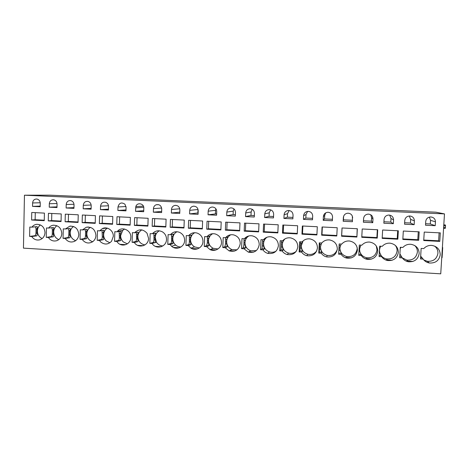 <?xml version="1.0" encoding="UTF-8"?>
<svg xmlns="http://www.w3.org/2000/svg" width="469" height="469" viewBox="0 0 469 469"><rect width="100%" height="100%" fill="white"/><g stroke="black" fill="none" stroke-linecap="round" stroke-linejoin="round"><path stroke-width="0.7" d="M24.452 195.204L50.031 195.168L435.883 212.193L444.483 213.893L440.737 273.832L23.45 248.136L24.452 195.204L444.483 213.893M120.082 244.349L125.657 244.677M137.687 245.381L143.321 245.709M155.485 246.424L161.184 246.758M173.477 247.474L179.24 247.814M191.674 248.541L197.502 248.881M210.077 249.619L215.969 249.965M229.447 250.751L234.647 251.056M248.769 251.882L253.536 252.164M344.926 257.51L351.316 257.886M365.099 258.695L371.559 259.07M385.512 259.885L392.049 260.272M406.166 261.098L412.784 261.485M435.22 225.695L425.5 225.231L425.729 221.386C426.163 218.654 427.822 217.176 430.694 216.948C433.725 217.288 435.314 218.917 435.461 221.843L435.22 225.695L430.313 223.959L425.588 223.736M439.781 241.388L423.724 240.55L424.24 232.079L440.309 232.882L439.781 241.388L438.621 240.802L423.759 240.028M421.144 248.429L423.8 248.576C425.969 246.225 428.695 245.176 431.972 245.428C437.296 246.471 440.045 249.59 440.227 254.784C439.125 260.588 435.502 263.326 429.352 262.998C426.726 262.511 424.662 261.215 423.161 259.105L420.511 258.952L421.144 248.429M73.95 208.365L66.123 207.99L66.199 204.537C66.598 201.717 68.128 200.41 70.796 200.603C72.847 201.207 73.92 202.643 74.032 204.9L73.95 208.365M78.235 214.796L78.047 222.447L65.121 221.767L65.297 214.151L78.235 214.796M63.045 238.334L65.179 238.457C67.677 241.787 70.766 242.76 74.46 241.377C77.139 239.981 78.575 237.683 78.78 234.477C78.159 228.725 75.157 225.964 69.764 226.199L65.402 228.983L63.262 228.866L63.045 238.334L67.624 237.631C68.292 237.378 68.679 236.499 68.779 234.987L68.884 230.666L68.41 228.62M56.984 207.55L49.239 207.181L49.309 203.745C49.673 201.002 51.15 199.688 53.73 199.806C55.823 200.363 56.931 201.793 57.06 204.109L56.984 207.55M61.234 213.946L61.058 221.556L48.272 220.887L48.436 213.307L61.234 213.946M46.243 237.367L48.36 237.484C50.593 240.556 53.437 241.617 56.89 240.656C59.915 239.407 61.556 237.027 61.802 233.527C61.246 227.987 58.391 225.226 53.22 225.231C51.32 225.536 49.767 226.48 48.559 228.063L46.443 227.946L46.243 237.367L51.068 236.681C51.772 236.435 52.176 235.555 52.276 234.054L52.37 229.757L51.854 227.694M40.193 206.747L32.537 206.378L32.601 202.96C32.941 200.275 34.372 198.967 36.887 199.032C39.003 199.554 40.129 200.978 40.264 203.317L40.193 206.747M44.414 213.108L44.256 220.676L31.599 220.014L31.751 212.475L44.414 213.108M29.617 236.405L31.71 236.528C33.786 239.424 36.453 240.521 39.713 239.817C42.96 238.692 44.725 236.282 45.006 232.583C44.491 227.195 41.735 224.44 36.734 224.305C34.759 224.557 33.147 225.507 31.898 227.148L29.805 227.037L29.617 236.405L34.688 235.743C35.427 235.497 35.843 234.629 35.949 233.134L36.031 228.854L35.468 226.785M82.345 215.001L95.424 215.658L95.225 223.344L82.151 222.664L82.345 215.001M95.94 235.444C95.201 229.335 91.965 226.609 86.243 227.26L82.427 229.916L80.263 229.792L80.029 239.313L82.186 239.436C85.129 243.182 88.6 243.962 92.598 241.787C94.685 240.269 95.799 238.152 95.94 235.444M91.191 205.709C91.103 203.54 90.089 202.116 88.149 201.436C85.346 201.095 83.722 202.391 83.277 205.334L83.189 208.811L91.097 209.192L91.191 205.709M393.555 219.879L393.339 223.69L383.847 223.232L384.058 219.433C384.469 216.748 386.069 215.283 388.865 215.042C391.838 215.365 393.403 216.977 393.555 219.879L391.011 218.484L390.806 222.083L393.339 223.69M382.64 230.003L398.333 230.783L397.847 239.196L382.171 238.375L382.64 230.003M381.684 256.713C383.126 258.753 385.09 260.025 387.593 260.529C393.667 260.934 397.243 258.231 398.328 252.428C398.14 247.327 395.473 244.255 390.308 243.2C387.083 242.924 384.404 243.962 382.27 246.301L379.679 246.161L379.093 256.561L381.684 256.713L379.708 252.557L379.491 250.17L379.972 247.82L379.585 247.796M372.767 222.699L363.387 222.253L363.592 218.478C363.991 215.81 365.568 214.356 368.317 214.11C371.266 214.421 372.82 216.021 372.978 218.917L372.767 222.699L371.389 221.157L363.469 220.782M357.343 228.737L356.897 237.05L341.59 236.247L342.018 227.975L357.343 228.737M338.653 254.227L339.181 243.95L341.713 244.085C343.818 241.746 346.462 240.726 349.651 241.025C354.64 242.098 357.226 245.135 357.413 250.129C356.34 255.957 352.794 258.618 346.773 258.108C344.41 257.575 342.546 256.332 341.18 254.374L338.653 254.227L339.304 243.956M332.357 220.764L323.194 220.324L323.381 216.59C323.751 213.975 325.269 212.533 327.937 212.269C330.838 212.563 332.374 214.145 332.544 217.018L332.357 220.764M337.211 227.735L336.783 235.995L321.652 235.204L322.062 226.978L337.211 227.735M318.779 253.084L319.289 242.86L321.793 242.995C323.88 240.65 326.518 239.636 329.689 239.958C334.585 241.048 337.129 244.062 337.317 249.004C336.238 254.849 332.697 257.487 326.688 256.912C324.407 256.361 322.608 255.136 321.283 253.231L318.779 253.084L319.283 252.07L319.823 242.889M312.501 219.809L303.443 219.375L303.625 215.664C303.982 213.073 305.471 211.642 308.092 211.367C310.976 211.642 312.506 213.219 312.682 216.086L312.501 219.809M317.308 226.738L316.903 234.957L301.948 234.172L302.341 225.994L317.308 226.738M299.14 251.953L299.627 241.787L302.1 241.922C304.182 239.565 306.808 238.563 309.974 238.909C314.775 240.017 317.267 243.006 317.454 247.884C316.37 253.77 312.823 256.385 306.82 255.722C304.627 255.154 302.892 253.946 301.614 252.093L299.14 251.953L299.978 250.962L300.565 241.84M292.873 218.871L283.927 218.437L284.091 214.749C284.443 212.187 285.902 210.763 288.476 210.475C291.337 210.733 292.867 212.299 293.049 215.171L292.873 218.871M297.639 225.753L297.252 233.925L282.473 233.152L282.842 225.014L297.639 225.753M279.729 250.833L280.186 240.726L282.631 240.855C284.712 238.487 287.339 237.496 290.499 237.871C295.194 239.002 297.639 241.975 297.821 246.782C296.719 252.721 293.16 255.3 287.151 254.532C285.058 253.946 283.399 252.762 282.168 250.974L279.729 250.833L280.896 249.866L281.523 240.796M273.474 217.938L264.627 217.516L264.792 213.846C265.12 211.314 266.55 209.901 269.071 209.596C271.926 209.831 273.45 211.384 273.644 214.257L273.474 217.938M278.199 224.786L277.83 232.911L263.22 232.143L263.572 224.053L278.199 224.786M260.535 249.725L260.975 239.671L263.39 239.806C265.477 237.42 268.104 236.435 271.27 236.851C275.854 238.018 278.234 240.96 278.41 245.692C277.285 251.701 273.697 254.251 267.658 253.342C265.689 252.732 264.117 251.572 262.951 249.866L260.535 249.725L262.024 248.787L262.693 239.765M254.298 217.018L245.551 216.596L245.703 212.949C246.02 210.458 247.415 209.051 249.877 208.728C252.727 208.934 254.251 210.475 254.456 213.36L254.298 217.018M258.982 223.824L258.63 231.903L244.185 231.147L244.519 223.103L258.982 223.824M241.558 248.629L241.975 238.633L244.367 238.768C246.465 236.353 249.109 235.379 252.293 235.848C256.742 237.056 259.058 239.981 259.228 244.613C258.056 250.727 254.421 253.231 248.336 252.134L243.95 248.769L241.558 248.629L243.364 247.714L243.903 244.882L244.073 238.75M235.338 216.109L226.691 215.693L226.838 212.064C227.137 209.62 228.485 208.218 230.889 207.867C233.738 208.037 235.274 209.573 235.491 212.469L235.338 216.109M239.981 222.875L239.647 230.906L225.366 230.162L225.683 222.159L239.981 222.875M222.798 247.55L223.197 237.607L225.56 237.736C227.688 235.28 230.361 234.324 233.58 234.875C237.871 236.136 240.099 239.026 240.257 243.552C239.014 249.807 235.309 252.258 229.142 250.897L225.161 247.685L222.798 247.55L224.915 246.653L225.519 243.845L225.653 237.707M216.596 215.207L208.048 214.802L208.183 211.191C208.459 208.805 209.76 207.415 212.076 207.022C214.949 207.134 216.502 208.658 216.737 211.589L216.596 215.207M221.192 221.937L220.881 229.927L206.759 229.189L207.058 221.233L221.192 221.937M204.25 246.477L204.625 236.593L206.964 236.722C209.145 234.195 211.877 233.269 215.154 233.931C219.246 235.274 221.362 238.123 221.503 242.496C221.468 248.177 215.001 252.146 210.024 249.596L206.589 246.612L204.25 246.477L206.665 245.609L207.339 242.819L207.421 236.581M198.065 214.321L189.611 213.917L189.74 210.329C189.986 208.025 191.217 206.653 193.421 206.196C196.341 206.219 197.936 207.726 198.199 210.722L198.065 214.321M202.62 221.01L202.321 228.954L188.356 228.221L188.644 220.313L202.62 221.01M185.912 245.422L186.263 235.59L188.573 235.714C190.854 233.087 193.685 232.196 197.068 233.052C200.884 234.494 202.848 237.296 202.96 241.453C202.954 247.444 195.837 251.355 190.901 248.13L188.221 245.551L185.912 245.422L188.614 244.572C189.013 244.296 189.259 243.37 189.353 241.799L189.382 235.508M179.738 213.442L171.378 213.037L171.496 209.473C171.707 207.316 172.827 205.967 174.843 205.41C177.874 205.252 179.545 206.735 179.862 209.866L179.738 213.442M184.253 220.09L183.971 227.993L170.165 227.272L170.435 219.404L184.253 220.09M167.773 244.372L168.107 234.594L170.388 234.723C172.862 231.903 175.881 231.094 179.439 232.302C182.828 233.896 184.557 236.605 184.628 240.427C184.657 246.975 176.338 250.681 171.613 246.278L170.054 244.507L167.773 244.372L170.763 243.552C171.203 243.276 171.472 242.356 171.566 240.796L171.543 234.459M161.617 212.574L153.345 212.176L153.463 208.623C153.603 206.8 154.477 205.516 156.089 204.789C159.384 204.132 161.266 205.545 161.735 209.016L161.617 212.574M166.09 219.187L165.827 227.043L152.173 226.328L152.425 218.501L166.09 219.187M149.834 243.341L150.15 233.615L152.407 233.738C155.327 230.531 158.721 229.945 162.591 231.962C165.188 233.732 166.489 236.212 166.495 239.407C166.583 247.034 155.931 249.995 152.097 243.47L149.834 243.341L153.105 242.537C153.586 242.262 153.873 241.353 153.973 239.8L153.891 233.445M143.696 211.712L135.518 211.32L135.834 206.565C137.071 202.01 144.165 203.429 143.807 208.172L143.696 211.712M148.134 218.29L147.882 226.105L134.38 225.396L134.615 217.616L148.134 218.29M132.094 242.315L132.387 232.642L134.626 232.765C138.83 228.714 142.975 228.884 147.061 233.275L148.562 238.399C148.661 245.985 138.132 248.933 134.327 242.444L132.094 242.315L135.641 241.535C136.162 241.265 136.467 240.363 136.567 238.821L136.426 232.442M125.968 210.862L117.883 210.475L117.983 206.964C119.132 202.866 121.453 201.957 124.936 204.232L126.073 207.339L125.968 210.862M130.37 217.399L130.136 225.173L116.781 224.475L116.998 216.731L130.37 217.399M130.828 237.402C131.361 230.238 121.905 225.929 117.473 231.276L117.033 231.803L114.823 231.686L114.547 241.306L116.758 241.429L118.053 242.977C122.38 247.351 130.318 244.337 130.781 238.1L130.828 237.402M358.756 255.388L359.313 245.047L361.875 245.187C363.991 242.848 366.652 241.822 369.853 242.104C374.93 243.171 377.563 246.225 377.75 251.273C376.671 257.082 373.113 259.767 367.069 259.316C364.636 258.8 362.719 257.54 361.312 255.535L358.756 255.388M362.209 228.983L377.715 229.757L377.252 238.117L361.763 237.302L362.209 228.983M108.538 206.518C108.491 204.566 107.624 203.188 105.93 202.379C102.904 201.688 101.105 202.942 100.536 206.143L100.442 209.637L108.439 210.018L108.538 206.518M99.381 240.427L100.665 241.963C104.54 244.918 108.169 244.683 111.546 241.265L113.293 236.417C113.662 230.631 107.219 226.052 102.359 228.62L99.639 230.854L97.446 230.736L97.194 240.304L99.381 240.427L103.42 239.688C103.796 239.383 103.749 238.469 103.28 236.939L102.312 236.88C102.213 238.41 101.867 239.301 101.269 239.559L97.194 240.304M112.8 216.526L112.583 224.252L99.369 223.561L99.58 215.863L112.8 216.526M419.151 253.6C418.969 248.453 416.255 245.357 411.014 244.308C407.76 244.044 405.064 245.088 402.912 247.433L400.286 247.286L399.682 257.751L402.302 257.903C403.768 259.978 405.785 261.262 408.352 261.761C414.461 262.118 418.061 259.398 419.151 253.6M414.379 220.858C414.233 217.944 412.656 216.32 409.654 215.992C406.822 216.221 405.193 217.692 404.77 220.407L404.548 224.223L414.156 224.686L414.379 220.858L410.662 219.398L409.273 216.004M418.688 240.286L402.824 239.454L403.317 231.035L419.192 231.827L418.688 240.286L417.797 239.712L402.853 238.932M352.641 217.962C352.477 215.078 350.935 213.489 348.01 213.184C345.301 213.436 343.754 214.884 343.367 217.528L343.173 221.28L352.442 221.726L352.371 216.168M120.005 244.314L125.739 244.648M137.605 245.346L143.403 245.686M155.403 246.383L161.266 246.729M173.395 247.439L179.328 247.784M191.592 248.506L197.59 248.851M210.053 249.584L216.057 249.936M229.517 250.722L234.734 251.026M248.822 251.853L253.629 252.134M344.838 257.469L351.41 257.856M365.005 258.654L371.659 259.04M385.418 259.844L392.148 260.242M406.072 261.057L412.884 261.456M442.419 246.882L442.701 247.743L442.074 257.745L441.745 257.727M443.627 227.524L445.433 227.612L445.257 228.368L443.58 228.286M445.433 227.612L445.468 225.05L443.803 224.739M430.313 223.959L430.53 220.324L429.346 217.112M439.113 232.823L438.621 240.802M423.829 259.967L427.323 261.303C433.321 261.62 436.85 258.947 437.923 253.289C438.023 250.411 436.938 248.025 434.675 246.125M421.42 248.441L421.115 248.863M420.681 256.144L423.161 259.105M73.967 207.62L66.123 207.99M78.059 221.972L68.316 221.462L65.121 221.767M68.316 221.462L68.48 214.31M65.402 228.983L69.987 228.426C70.391 228.544 70.338 229.312 69.834 230.719L69.729 235.039C70.18 236.558 70.186 237.461 69.734 237.754L65.179 238.457M73.527 226.498C71.423 227.975 70.297 230.068 70.162 232.771C70.315 236.704 72.144 239.337 75.644 240.673M56.995 206.858L49.239 207.181M61.07 221.087L51.637 220.594L48.272 220.887M51.637 220.594L51.789 213.477M48.559 228.063L53.396 227.524C53.835 227.647 53.806 228.403 53.314 229.81L53.22 234.107C53.665 235.614 53.642 236.511 53.155 236.804L48.36 237.484M56.872 225.7C54.873 227.172 53.806 229.224 53.683 231.85C53.818 235.614 55.524 238.199 58.818 239.612M40.211 206.096L32.537 206.378M44.262 220.207L35.134 219.732L31.599 220.014M35.134 219.732L35.275 212.65M31.898 227.148L36.975 226.633C37.456 226.75 37.45 227.512 36.963 228.907L36.875 233.187C37.321 234.682 37.274 235.579 36.752 235.86L31.71 236.528M40.393 224.915C38.493 226.392 37.491 228.397 37.379 230.941C37.491 234.535 39.091 237.074 42.175 238.545M95.236 222.869L85.17 222.341L82.151 222.664M85.17 222.341L85.352 215.154M82.427 229.916L86.759 229.341C87.123 229.458 87.046 230.22 86.525 231.639L86.419 235.983L85.458 235.93C85.358 237.449 84.989 238.334 84.356 238.592L80.029 239.313M90.347 227.318C88.143 228.796 86.964 230.918 86.812 233.703C86.988 237.812 88.94 240.491 92.669 241.734M86.419 235.983C86.876 237.507 86.9 238.416 86.489 238.715L82.186 239.436M85.147 229.552L85.569 231.586L85.458 235.93M91.121 208.388L83.189 208.811M390.806 222.083L383.929 221.755M391.011 218.484L389.639 215.107M397.677 230.754L397.22 238.639L397.847 239.196M397.22 238.639L382.2 237.853M380.494 254.62C381.877 256.93 383.918 258.36 386.614 258.917C392.541 259.304 396.029 256.672 397.079 251.009C397.173 248.951 396.592 247.081 395.344 245.41M380.805 246.225L379.972 247.82M363.457 220.969L363.411 221.837M371.389 221.157L371.583 217.581L370.698 214.743M357.202 228.731L356.897 237.05M356.786 236.528L341.666 235.737L341.59 236.247M341.666 235.737L342.071 227.975M339.978 247.104L339.908 247.82C340.031 252.369 342.323 255.283 346.796 256.572C352.67 257.065 356.129 254.468 357.179 248.781L357.149 247.526M341.121 244.056L339.89 247.96L340.107 250.323L338.987 250.258M340.107 250.323L341.297 253.33L341.18 254.374M332.427 219.304L324.53 218.929L323.194 220.324M324.53 218.929L324.706 215.4L323.381 216.59M325.715 212.856L324.706 215.4M336.812 235.485L321.974 234.711L321.652 235.204M321.974 234.711L322.355 226.99M321.447 243.282L320.497 246.735C320.614 251.208 322.848 254.098 327.198 255.412C332.158 256.062 335.523 254.081 337.281 249.473M321.617 242.989L320.427 246.87L320.644 249.221L319.536 249.156M320.644 249.221L321.74 252.211L321.283 253.231M312.571 218.361L305.841 218.044L303.443 219.375M305.841 218.044L306.011 214.532L303.625 215.664M307.623 211.402L306.011 214.532M316.927 234.447L302.505 233.691L301.948 234.172M302.505 233.691L302.874 226.017M301.614 252.093L302.411 251.103L301.403 248.136L301.186 245.797L301.626 243.499L302.892 241.107L302.1 241.922M303.109 240.896L301.303 245.668C301.415 250.047 303.578 252.908 307.799 254.257C311.51 254.96 314.494 253.823 316.763 250.851M292.943 217.428L287.362 217.165L283.927 218.437M287.362 217.165L287.52 213.671L284.091 214.749M289.162 210.517L287.52 213.671M297.282 233.421L283.258 232.688L282.473 233.152M283.258 232.688L283.61 225.056M283.757 240.064L282.631 240.855M285.088 238.821C283.387 240.374 282.467 242.303 282.326 244.607C282.426 248.881 284.519 251.718 288.593 253.108C291.442 253.776 293.987 253.184 296.226 251.331M283.763 240.058L282.59 242.45L282.156 244.736L282.379 247.057L281.294 246.999M282.379 247.057L283.299 250.006L282.168 250.974M273.538 216.508L269.077 216.297L264.627 217.516M269.077 216.297L269.229 212.82L264.792 213.846M270.66 209.842L269.229 212.82M277.853 232.407L264.235 231.698L263.22 232.143M264.235 231.698L264.563 224.106M264.147 238.997L264.844 239.032L263.39 239.806M266.984 237.244C264.879 238.821 263.736 240.925 263.56 243.558C263.648 247.714 265.647 250.51 269.558 251.953C271.844 252.58 274.007 252.316 276.059 251.155M264.153 238.991L264.844 239.032L263.766 241.412L263.344 243.687L263.566 245.996L262.493 245.932M263.566 245.996L264.399 248.922L262.951 249.866M254.362 215.593L250.991 215.435L245.551 216.596M250.991 215.435L251.138 211.982L245.703 212.949M252.246 209.309L251.138 211.982M258.654 231.405L245.422 230.713L244.185 231.147M245.422 230.713L245.738 223.162M243.95 248.769L245.715 247.849L244.742 242.649L246.137 238.012L245.117 237.953L246.137 238.012L244.367 238.768M248.834 235.942C246.477 237.49 245.199 239.688 245 242.526C245.076 246.53 246.97 249.285 250.675 250.78L256.326 250.598M235.397 214.691L233.105 214.585L226.691 215.693M233.105 214.585L233.245 211.15L226.838 212.064M233.978 208.934L233.245 211.15M239.671 230.414L226.814 229.74L225.366 230.162M226.814 229.74L227.119 222.236M225.161 247.685L227.236 246.788L226.339 241.617L227.641 237.003L225.56 237.736M230.713 234.781C228.215 236.306 226.855 238.545 226.65 241.5C226.709 245.316 228.462 248.013 231.921 249.584L236.997 249.83M216.655 213.8L208.048 214.802M215.406 213.741L215.535 210.323L208.183 211.191M215.892 208.793L215.535 210.323M220.899 229.429L208.418 228.778L206.759 229.189M208.418 228.778L208.705 221.315M206.589 246.612L208.963 245.738L208.148 240.603L209.35 236.013L206.964 236.722M212.668 233.714C210.1 235.215 208.711 237.472 208.494 240.491C208.529 244.05 210.112 246.665 213.231 248.318L218.021 248.939M198.117 212.92L189.611 213.917M197.895 212.908L198.018 209.508L189.74 210.329M202.338 228.462L190.226 227.828L188.356 228.221M190.226 227.828L190.496 220.407M188.221 245.551L190.889 244.701L190.15 239.6L191.258 235.028L188.573 235.714M194.735 232.706C192.155 234.189 190.754 236.446 190.543 239.489C190.549 242.69 191.88 245.158 194.535 246.893L199.36 247.978M179.785 212.17L171.378 213.037M183.989 227.506L172.234 226.89L170.165 227.272M172.234 226.89L172.492 219.504M170.054 244.507L173.014 243.681L172.352 238.604L173.366 234.054L170.388 234.723M176.942 231.739C174.38 233.21 172.991 235.461 172.785 238.498C172.756 241.142 173.723 243.341 175.676 245.088C177.229 246.383 178.994 247.011 180.981 246.975M161.653 211.431L153.345 212.176M165.844 226.556L154.442 225.964L152.173 226.328M154.442 225.964L154.682 218.618M153.005 233.052L153.416 232.97M152.097 243.47L155.491 242.45L154.747 237.625L155.667 233.087L152.407 233.738M159.296 230.807C156.775 232.272 155.415 234.512 155.221 237.519L156.476 242.203C158.024 244.531 160.152 245.779 162.86 245.949M143.725 210.681L135.518 211.32M147.899 225.618L136.842 225.044L134.38 225.396M136.842 225.044L137.065 217.733M135.142 232.161L135.934 232.02M141.814 229.898C139.352 231.369 138.027 233.585 137.839 236.546L137.323 236.698L138.162 232.137L134.626 232.765M137.839 236.593C138.144 241.295 140.518 244.062 144.98 244.906M137.323 236.698L137.558 238.873C138.033 240.421 138.126 241.353 137.839 241.658L134.327 242.444M125.997 209.919L117.883 210.475M130.153 224.692L119.431 224.135L116.781 224.475M119.431 224.135L119.642 216.866M124.49 229.019L122.702 230.449L120.65 235.59C120.633 238.076 121.5 240.175 123.265 241.881L127.328 243.857M117.033 231.803L120.844 231.194C121.125 231.305 120.996 232.079 120.457 233.509L120.093 235.69L120.328 237.9C120.797 239.442 120.867 240.363 120.539 240.667L116.758 241.429M119.149 231.463L119.349 237.847C119.249 239.378 118.921 240.28 118.364 240.544L114.547 241.306M117.49 231.258L118.733 231.076M359.735 251.161C360.684 254.667 362.977 256.86 366.6 257.739C372.492 258.179 375.968 255.558 377.012 249.889L376.29 246.002M360.849 245.135L359.576 249.057L359.793 251.431L358.967 251.384M359.793 251.431L361.312 255.535M377.322 229.734L376.883 237.578L377.252 238.117M376.883 237.578L361.787 236.792M108.462 209.156L100.442 209.637M99.639 230.854L103.708 230.261C104.03 230.379 103.93 231.147 103.403 232.571L103.28 236.939M107.331 228.157C105.033 229.628 103.807 231.792 103.643 234.641C103.626 237.115 104.493 239.202 106.234 240.902L109.898 242.795M102.06 230.502L102.312 236.88M112.595 223.777L102.207 223.232L99.369 223.561M102.207 223.232L102.406 216.004M402.25 257.844L406.858 260.107C412.814 260.453 416.32 257.803 417.381 252.14C417.48 249.59 416.613 247.392 414.772 245.551M400.995 247.327L400.204 248.74M399.905 253.893L402.302 257.903M410.662 219.398L410.445 223.015L414.156 224.686M410.445 223.015L404.636 222.74M418.272 231.78L417.797 239.712M352.371 216.69L352.442 221.726M352.184 220.248L343.425 219.832L343.173 221.28M343.425 219.832L343.607 216.303M442.367 247.726L442.701 247.743M443.738 225.8L445.538 225.888M443.791 224.968L445.468 225.05L443.791 224.968M430.53 220.324L435.461 221.843M421.813 257.95L420.576 257.88M74.002 204.267L66.199 204.537M69.734 237.754L67.624 237.631M57.03 203.511L49.309 203.745M53.155 236.804L51.068 236.681M40.24 202.76L32.601 202.96M36.752 235.86L34.688 235.743M86.489 238.715L84.356 238.592M91.156 205.017L83.277 205.334M381.086 255.617L379.157 255.505M371.583 217.581L372.978 218.917M341.297 253.33L338.811 253.19M321.74 252.211L319.283 252.07M302.411 251.103L299.978 250.962M283.299 250.006L280.896 249.866M264.399 248.922L262.024 248.787M245.715 247.849L243.364 247.714M227.236 246.788L224.915 246.653M208.963 245.738L206.665 245.609M190.889 244.701L188.614 244.572M179.768 208.781L171.496 209.473M173.014 243.681L170.763 243.552M161.658 208.043L153.463 208.623M155.333 242.666L153.105 242.537M143.743 207.292L135.623 207.79M137.839 241.658L135.641 241.535M126.026 206.536L117.983 206.964M120.539 240.667L118.364 240.544M361.077 254.468L358.808 254.339M108.497 205.78L100.536 206.143M103.42 239.688L101.269 239.559M401.329 256.778L399.74 256.684M343.601 216.32L343.367 217.528M69.729 235.039L68.779 234.987M69.834 230.719L68.884 230.666M53.22 234.107L52.276 234.054M53.314 229.81L52.37 229.757M36.875 233.187L35.949 233.134M36.963 228.907L36.031 228.854M86.525 231.639L85.569 231.586M379.321 252.539L379.708 252.557M340.347 245.633L339.228 245.574M320.878 244.56L319.77 244.501M301.403 248.136L300.307 248.072M301.626 243.499L300.529 243.44M282.59 242.45L281.506 242.391M263.766 241.412L262.699 241.353M244.965 244.941L243.903 244.882M245.152 240.386L244.097 240.327M226.568 243.903L225.519 243.845M226.75 239.372L225.7 239.313M208.371 242.878L207.339 242.819M208.547 238.369L207.509 238.311M190.379 241.857L189.353 241.799M190.543 237.373L189.517 237.32M172.58 240.855L171.566 240.796M172.733 236.394L171.718 236.335M154.975 239.858L153.973 239.8M155.116 235.42L154.113 235.368M137.558 238.873L136.567 238.821M137.693 234.459L136.702 234.406M120.457 233.509L119.472 233.456M119.349 237.847L120.328 237.9M360.045 246.723L359.225 246.676M103.403 232.571L102.43 232.518M427.323 261.303L429.352 262.998M70.878 226.076L69.764 226.199M53.759 225.179L53.22 225.231M88.412 226.99L86.243 227.26M386.614 258.917L387.593 260.529M346.796 256.572L346.773 258.108M327.198 255.412L326.688 256.912M307.799 254.257L306.82 255.722M288.593 253.108L287.151 254.532M269.558 251.953L267.658 253.342M250.675 250.78L248.336 252.134M231.921 249.584L229.142 250.897M213.231 248.318L210.024 249.596M193.838 206.167L193.421 206.196M194.535 246.893L190.901 248.13M175.945 205.346L174.843 205.41M175.676 245.088L171.613 246.278M158.622 204.654L156.089 204.789M156.476 242.203L155.491 242.45M143.391 206.143L135.834 206.565M122.702 230.449L117.473 231.276M366.6 257.739L367.069 259.316M106.698 228.022L102.359 228.62M406.858 260.107L408.352 261.761"/></g></svg>
